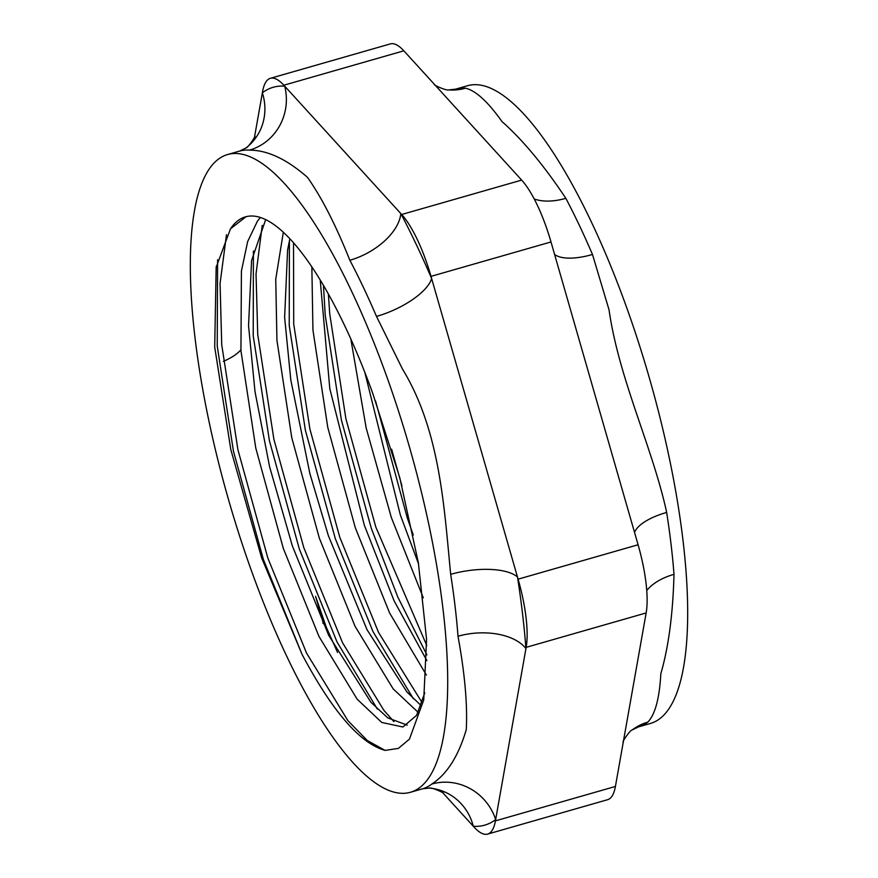 <?xml version="1.0" encoding="UTF-8"?>
<svg xmlns="http://www.w3.org/2000/svg" width="878" height="878" viewBox="0 0 878 878"><rect width="100%" height="100%" fill="white"/><g stroke="black" fill="none" stroke-linecap="round" stroke-linejoin="round"><path stroke-width="1.32" d="M442.973 792.966L474.164 827.186A78.109 22.18 -106 0 0 487.63 834.1A78.109 22.18 -106 0 0 495.422 820.864L526.163 647.349A78.109 22.18 -106 0 0 518.097 579.173L431.01 276.361A78.109 22.18 -106 0 0 425.457 259.208A78.109 22.18 -106 0 0 401.674 214.506L283.846 85.221A78.109 22.18 -106 0 0 270.38 78.307A78.109 22.18 -106 0 0 262.588 91.542L254.543 136.913M270.38 78.307L390.37 43.9A78.109 22.18 74 0 1 403.836 50.814L521.664 180.1A78.109 22.18 74 0 1 545.447 224.812A78.109 22.18 74 0 1 551 241.955L638.086 544.766A78.109 22.18 74 0 1 646.153 612.943L615.412 786.458A78.109 22.18 74 0 1 607.62 799.693L487.63 834.1M443.5 793.383C445.322 793.503 432.042 787.138 429.133 788.082A52.076 49.662 94.2 0 0 429.133 788.082A52.076 49.662 94.2 0 1 473.308 826.253A383.796 109.004 74 0 0 495.653 819.602A52.076 49.629 52.8 0 0 431.822 784.054C447.034 774.155 458.514 756.002 466.273 729.596C467.59 704.836 464.835 673.733 458.009 636.254A52.076 29.325 -4.4 0 1 525.944 648.601A383.796 109.004 74 0 0 517.471 576.978A52.076 20.073 -8.9 0 0 450.677 574.355C444.092 507.232 440.251 431.043 402.42 368.936L376.497 316.42A52.076 20.326 156.8 0 0 431.636 278.546A383.796 109.004 74 0 0 400.818 213.573A52.076 29.556 152.2 0 1 349.861 260.261C335.769 225.031 321.655 197.407 307.519 177.411C286.908 159.269 267.57 150.182 249.495 150.127A52.076 49.662 94.2 0 0 284.702 86.154A383.796 109.004 74 0 0 262.357 92.805A52.076 49.629 52.8 0 1 245.884 148.02A52.076 49.629 52.8 0 1 245.873 148.031C248.309 147.68 256.453 134.828 254.774 136.277M252.293 573.093A331.719 94.209 -106 0 0 410.443 792.274A331.719 94.209 -106 0 0 385.727 373.721A331.719 94.209 -106 0 0 227.578 154.539A331.719 94.209 -106 0 0 252.293 573.093M534.219 198.977A52.076 29.556 -27.8 0 0 565.849 198.329C543.888 165.36 522.597 139.767 501.975 121.548C487.85 101.639 475.689 90.533 465.483 88.195A331.719 94.209 74 0 0 455.561 89.161L467.557 85.726A331.719 94.209 74 0 1 625.707 304.907A331.719 94.209 74 0 1 650.422 723.461L638.427 726.907A331.719 94.209 74 0 0 647.81 722.133C655.142 714.516 659.488 698.372 660.838 673.7C668.553 647.196 672.932 614.073 673.997 574.333A52.076 29.325 175.6 0 0 646.757 590.554M565.849 198.329A331.719 94.209 74 0 1 592.485 254.488L609.014 309.693C618.979 379.494 652.617 447.495 666.665 512.423A331.719 94.209 74 0 1 673.997 574.333M407.227 725.118L387.78 717.897L370.922 702.268L328.723 635.387L292.33 545.864L269.568 466.613L255.015 391.709L248.54 325.628L251.591 260.437L265.683 219.621M424.787 692.841L416.545 715.405L402.892 726.995L381.776 722.451L357.159 699.195L319.043 636.583L283.331 548.454L255.783 448.098L240.945 350.717L241.417 271.039L247.673 241.505L257.474 221.08L260.349 217.503M421.166 705.638L406.92 691.941L367.037 629.713L328.328 535.547L309.89 473.626L290.805 379.954L284.626 317.43L287.589 250.109L289.85 238.739M418.224 712.409L393.157 688.868L355.041 626.266L319.329 538.126L291.781 437.782L276.943 340.401L275.736 279.27L283.331 232.253M426.873 660.618L394.09 600.826L364.326 525.231L329.799 388.647L320.218 279.994M426.39 675.05L389.602 612.976L355.327 527.81L327.779 427.454L312.941 330.084L311.855 266.912M418.554 563.917L400.324 514.903L364.787 372.239M423.284 597.797L391.325 517.482L366.181 428.014L350.827 338.974M230.475 228.829L216.164 267.296L214.704 347.051L230.815 449.602L261.6 557.76L302.054 654.384C332.4 711.476 360.09 743.479 385.113 750.394L398.371 748.407L409.444 739.133L423.734 699.996L426.565 639.371L418.356 562.721L399.786 477.753L372.689 393.201A266.89 75.804 74 0 0 245.445 216.855A266.89 75.804 74 0 0 230.475 228.829L246.049 216.701M322.884 623.193A52.076 20.326 156.8 0 1 326.232 627.09L315.575 596.327L323.411 623.567M223.352 361.363A52.076 20.073 -8.9 0 0 240.868 349.828M465.483 88.195A52.076 49.662 -85.8 0 1 448.867 89.918A52.076 49.662 -85.8 0 1 448.856 89.918L455.561 89.161M638.427 726.907L632.116 729.98A52.076 49.629 -127.2 0 1 632.138 729.969A52.076 49.629 -127.2 0 1 647.81 722.133M592.485 254.488A52.076 20.326 -23.2 0 1 554.589 254.433M634.542 532.419A52.076 20.073 171.1 0 1 666.665 512.423M302.054 654.384L263.334 559.319L233.427 451.072L217.228 346.031L217.601 259.756M377.364 709.084L337.009 641.928L299.321 548.991L269.425 440.756L253.226 335.714L253.413 250.998M413.362 698.756L372.996 631.6L335.319 538.675L305.412 430.429L289.224 325.387L289.4 240.715M426.895 654.911L397.778 596.985L371.317 528.358L341.41 420.112L325.222 315.07L323.466 285.416M413.275 535.053L407.315 518.031L375.543 400.917M385.113 750.394L367.234 740.494L347.864 720.608L306.554 653.1L267.834 558.024L237.927 449.777L221.728 344.747L220.06 283.517L226.491 234.711M393.915 721.639L383.862 710.291L342.552 642.773L303.821 547.707L273.925 439.461L257.726 334.419L256.036 273.892L262.237 225.405M422.164 702.751L378.55 632.456L339.819 537.38L309.912 429.144L293.724 324.103L293.515 242.789M426.763 645.495L375.817 527.063L345.91 418.817L329.722 313.775L328.372 293.976M401.948 485.929L391.621 449.207M401.674 214.506L521.664 180.1M429.144 788.082L422.439 788.839A331.719 94.209 -106 0 0 431.822 784.054M458.009 636.254A331.719 94.209 -106 0 0 450.677 574.355M495.422 820.864L615.412 786.458M646.153 612.943L526.163 647.349M551 241.955L431.01 276.361M518.097 579.173L638.086 544.766M403.836 50.814L283.846 85.221M376.497 316.42A331.719 94.209 -106 0 0 349.861 260.261M249.495 150.127A331.719 94.209 -106 0 0 239.573 151.093L227.578 154.539M422.439 788.839L410.443 792.274M239.573 151.093L245.884 148.02M326.232 627.09L337.536 652.42M434.5 84.617C432.678 84.497 445.958 90.862 448.867 89.918M623.226 741.723C621.547 743.172 629.691 730.32 632.138 729.969M287.589 250.109L287.754 249.132M216.339 266.253L216.164 267.296"/></g></svg>
